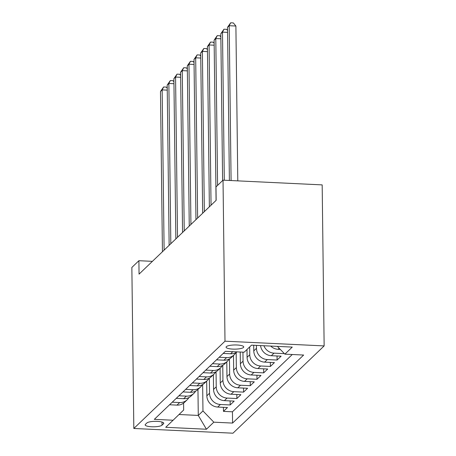 <?xml version="1.0" encoding="UTF-8"?>
<svg xmlns="http://www.w3.org/2000/svg" width="456" height="456" viewBox="0 0 456 456"><rect width="100%" height="100%" fill="white"/><g stroke="black" fill="none" stroke-linecap="round" stroke-linejoin="round"><path stroke-width="0.68" d="M226.336 346.645A8.841 2.092 179.3 0 0 226.068 347.164A8.841 2.092 179.3 0 0 233.842 349.142A8.841 2.092 179.3 0 0 243.481 347.461A8.841 2.092 179.3 0 0 243.749 346.948A8.841 2.092 179.3 0 0 235.974 344.964A8.841 2.092 179.3 0 0 226.336 346.645M224.996 341.191L223.03 180.166L322.175 184.891L324.142 345.916L232.97 433.2L133.825 428.475L224.996 341.191L324.142 345.916M206.676 381.119L206.853 395.814A11.052 10.408 46.2 0 0 217.7 407.06L227.481 407.527L223.463 411.375L223.411 407.333M209.35 378.144L209.532 393.243A11.052 10.408 46.2 0 0 220.385 404.489L230.166 404.957L230.115 400.915M230.166 404.957L234.19 401.109L224.409 400.642A11.052 10.408 46.2 0 1 213.556 389.395L213.38 374.701M220.083 368.283L220.259 382.977A11.052 10.408 46.2 0 0 231.112 394.223L240.893 394.691L236.869 398.538L236.818 394.497M226.786 361.864L226.963 376.559A11.052 10.408 46.2 0 0 237.815 387.805L247.597 388.273L243.572 392.12L243.521 388.079M233.489 355.446L233.671 370.141A11.052 10.408 46.2 0 0 244.519 381.387L254.3 381.854L250.276 385.702L250.23 381.661M240.232 352.026L240.375 363.723A11.052 10.408 46.2 0 0 251.222 374.969L261.003 375.436L256.979 379.284L256.933 375.242M246.981 349.501L247.078 357.304A11.052 10.408 46.2 0 0 257.925 368.551L267.706 369.018L263.682 372.871L263.636 368.824M253.713 345.255L253.781 350.886A11.052 10.408 46.2 0 0 264.628 362.132L274.409 362.6L270.391 366.453L270.34 362.406M260.553 345.58A11.052 10.408 46.2 0 0 271.337 355.714L281.113 356.182L277.094 360.035L277.043 355.988M284.088 353.332L283.797 353.617L283.792 353.024M152.407 261.351L138.898 260.707L139.057 274.124L216.155 200.321L215.99 186.903L223.03 180.166M162.028 425.169L163.505 423.761A8.561 2.023 179.3 0 0 163.761 423.259A8.561 2.023 179.3 0 0 156.231 421.338A8.561 2.023 179.3 0 0 146.889 422.968L145.418 424.376A8.561 2.023 179.3 0 0 145.162 424.878A8.561 2.023 179.3 0 0 152.686 426.799A8.561 2.023 179.3 0 0 162.028 425.169L161.994 422.051M197.961 389.464L198.274 415.427L202.966 410.936L213.818 422.182L232.577 423.077L303.639 355.047L284.88 354.152L292.256 347.09L251.524 345.152L244.148 352.209L225.389 351.32L154.327 419.343L173.086 420.238L183.677 410.018L183.591 403.121M213.818 422.182L206.443 429.238L165.71 427.3L173.086 420.238M256.426 345.386L256.46 348.321L253.781 350.886M249.666 346.93L249.757 354.739L247.078 357.304M242.945 352.152L243.054 361.158L240.375 363.723M236.168 352.471L236.35 367.576L233.671 370.141M229.459 358.889L229.647 373.994L226.963 376.559M222.756 365.307L222.944 380.412L220.259 382.977M216.053 371.725L216.241 386.825L213.556 389.395M223.463 411.375L232.44 411.802L292.29 354.506M270.693 346.064A11.052 10.408 46.2 0 0 278.04 349.296L280.303 349.404M283.797 353.617L274.016 353.149A11.052 10.408 -133.8 0 1 263.91 345.739M277.094 360.035L267.313 359.567A11.052 10.408 -133.8 0 1 256.46 348.321M270.391 366.453L260.61 365.986A11.052 10.408 -133.8 0 1 249.757 354.739M263.682 372.871L253.906 372.404A11.052 10.408 -133.8 0 1 243.054 361.158M256.979 379.284L247.198 378.822A11.052 10.408 -133.8 0 1 236.35 367.576M250.276 385.702L240.494 385.24A11.052 10.408 -133.8 0 1 229.647 373.994M243.572 392.12L233.791 391.658A11.052 10.408 -133.8 0 1 222.944 380.412M236.869 398.538L227.088 398.071A11.052 10.408 -133.8 0 1 216.241 386.825M172.243 402.198L179.653 402.551A11.052 10.408 46.2 0 0 187.165 399.798A11.052 10.408 46.2 0 0 188.898 397.581M169.564 404.763L176.974 405.116A11.052 10.408 46.2 0 0 184.48 402.363L187.165 399.798M176.267 398.344L183.677 398.698A11.052 10.408 46.2 0 0 191.184 395.945L193.868 393.38A11.052 10.408 -133.8 0 1 186.356 396.133L178.946 395.779M182.97 391.926L190.38 392.28A11.052 10.408 46.2 0 0 197.893 389.527L200.572 386.962A11.052 10.408 -133.8 0 1 193.059 389.715L185.649 389.361M189.673 385.508L197.083 385.861A11.052 10.408 46.2 0 0 204.596 383.108L207.275 380.543A11.052 10.408 -133.8 0 1 199.768 383.296L192.358 382.943M196.376 379.09L203.786 379.443A11.052 10.408 46.2 0 0 211.299 376.69L213.978 374.125A11.052 10.408 -133.8 0 1 206.471 376.878L199.061 376.525M203.08 372.677L210.49 373.031A11.052 10.408 46.2 0 0 218.002 370.272L220.681 367.707A11.052 10.408 -133.8 0 1 213.174 370.46L205.764 370.107M209.783 366.259L217.198 366.613A11.052 10.408 46.2 0 0 224.705 363.859L227.39 361.289A11.052 10.408 -133.8 0 1 219.877 364.042L212.467 363.688M216.492 359.841L223.902 360.194A11.052 10.408 46.2 0 0 231.409 357.441L234.093 354.871A11.052 10.408 -133.8 0 1 226.581 357.624L219.171 357.27M223.195 353.423L230.605 353.776A11.052 10.408 46.2 0 0 237.091 351.872M202.646 384.562L202.966 410.936M138.898 260.707L131.858 267.444L133.825 428.475M179.02 414.51L198.274 415.427L206.443 429.238M232.44 411.802L232.577 423.077M195.601 391.162A11.052 10.408 -133.8 0 1 193.868 393.38M202.304 384.744A11.052 10.408 -133.8 0 1 200.572 386.962M209.008 378.326A11.052 10.408 -133.8 0 1 207.275 380.543M215.711 371.908A11.052 10.408 -133.8 0 1 213.978 374.125M222.414 365.49A11.052 10.408 -133.8 0 1 220.681 367.707M229.117 359.072A11.052 10.408 -133.8 0 1 227.39 361.289M235.826 352.653A11.052 10.408 -133.8 0 1 234.093 354.871M284.88 354.152L277.385 346.383M167.249 90.134L162.159 89.889L164.114 250.139M160.483 91.496L163.624 86.976L162.159 89.889L160.483 91.496L162.439 251.74M163.624 86.976L166.303 87.107L167.227 88.225M173.953 83.716L168.862 83.471L170.823 243.721M167.187 85.078L170.327 80.558L168.862 83.471L167.187 85.078L169.142 245.322M170.327 80.558L173.006 80.689L173.93 81.806M180.656 77.298L175.566 77.053L177.526 237.302M173.89 78.66L177.031 74.14L175.566 77.053L173.89 78.66L175.851 238.91M177.031 74.14L179.71 74.271L180.633 75.388M187.359 70.879L182.269 70.634L184.23 230.884M180.593 72.242L183.734 67.727L182.269 70.634L180.593 72.242L182.554 232.492M183.734 67.727L186.413 67.853L187.336 68.97M194.062 64.461L188.972 64.216L190.933 224.466M187.296 65.824L190.437 61.309L188.972 64.216L187.296 65.824L189.257 226.073M190.437 61.309L193.116 61.435L194.039 62.557M200.765 58.043L195.681 57.804L197.636 218.048M194.005 59.405L197.14 54.891L195.681 57.804L194.005 59.405L195.96 219.655M197.14 54.891L199.825 55.016L200.743 56.139M207.474 51.625L202.384 51.386L204.339 211.63M200.708 52.987L203.849 48.473L202.384 51.386L200.708 52.987L202.663 213.237M203.849 48.473L206.528 48.598L207.451 49.721M214.177 45.207L209.087 44.967L211.042 205.211M207.412 46.569L210.552 42.055L209.087 44.967L207.412 46.569L209.367 206.819M210.552 42.055L213.231 42.18L214.155 43.303M220.881 38.788L215.791 38.549L217.586 185.375M214.115 40.151L217.255 35.636L215.791 38.549L214.115 40.151L216.07 200.401M217.255 35.636L219.934 35.762L220.858 36.885M227.584 32.37L222.494 32.131L224.306 180.223M220.818 33.733L223.959 29.218L222.494 32.131L220.818 33.733L222.613 180.565M223.959 29.218L226.638 29.344L227.561 30.466M237.787 180.867L235.894 26.032L229.197 25.713L231.089 180.547M227.521 27.314L230.662 22.8L229.197 25.713L227.521 27.314L229.391 180.468M230.662 22.8L233.341 22.925L235.894 26.032M209.532 393.243L206.853 395.814M220.385 404.489L217.7 407.06M279.163 348.224L278.04 349.296M274.016 353.149L271.337 355.714M267.313 359.567L264.628 362.132M260.61 365.986L257.925 368.551M253.906 372.404L251.222 374.969M247.198 378.822L244.519 381.387M240.494 385.24L237.815 387.805M233.791 391.658L231.112 394.223M227.088 398.071L224.409 400.642M179.653 402.551L176.974 405.116M186.356 396.133L183.677 398.698M193.059 389.715L190.38 392.28M199.768 383.296L197.083 385.861M206.471 376.878L203.786 379.443M213.174 370.46L210.49 373.031M219.877 364.042L217.198 366.613M226.581 357.624L223.902 360.194M232.799 351.673L230.605 353.776M163.493 422.763L163.505 423.761"/></g></svg>
